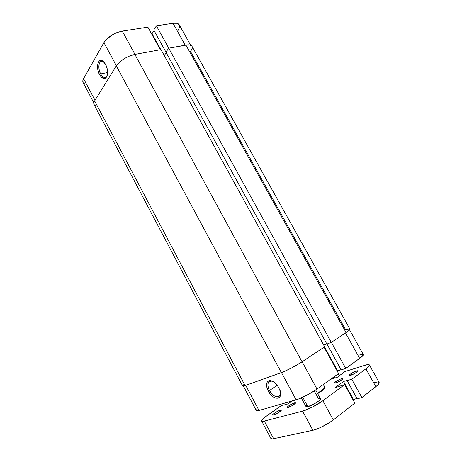 <?xml version="1.0" encoding="UTF-8"?>
<svg xmlns="http://www.w3.org/2000/svg" width="462" height="462" viewBox="0 0 462 462"><rect width="100%" height="100%" fill="white"/><g stroke="black" fill="none" stroke-linecap="round" stroke-linejoin="round"><path stroke-width="0.69" d="M104.083 62.168L103.453 61.7C99.197 58.761 97.176 67.92 100.629 73.937L99.526 74.613C95.674 67.908 97.909 57.663 102.668 60.944L105.602 64.38L106.335 65.968L107.346 69.496L107.606 73.013L107.097 75.987L105.89 77.951L104.187 78.632L103.228 78.453L101.282 77.096L98.804 73.06L97.811 69.612L97.528 66.147L98.002 63.173L99.163 61.151L100.855 60.395L101.819 60.539L103.806 61.868L105.602 64.38C107.022 67.163 107.692 70.08 107.606 73.129C106.289 79.805 103.598 80.301 99.526 74.613L100.629 73.937C98.366 68.826 98.273 64.796 100.341 61.856C101.421 60.903 102.668 61.007 104.083 62.168M107.617 72.551L100.629 73.937L107.617 72.551M147.875 27.148L160.314 49.74L147.875 27.148L122.297 31.093L147.875 27.148M93.832 102.847L83.091 82.507C82.565 81.479 82.727 80.197 83.576 78.661L95.022 100.312L83.576 78.661L103.915 42.579L116.384 65.754L103.915 42.579C107.946 36.746 114.074 32.918 122.297 31.093L134.962 54.383L122.297 31.093L116.932 32.583L114.172 33.818L106.93 38.837L103.915 42.579L83.576 78.661L82.935 80.169L83.096 82.513M156.422 25.826L153.736 29.972L165.956 52.137L153.736 29.972L156.422 25.826L173.013 23.267L156.422 25.826L168.78 48.187L156.422 25.826M154.071 30.579L152.044 33.691L151.524 33.778L152.044 33.691L160.828 49.642L152.044 33.691L154.071 30.579M84.009 83.507L85.297 84.096M178.072 30.428L179.579 27.194L179.62 25.82M179.175 24.682L176.882 23.291L173.013 23.267L185.216 45.172L173.013 23.267C176.276 22.817 178.372 23.354 179.302 24.884L190.644 45.201M107.19 75.704L106.41 76.842C104.539 78.263 102.61 77.293 100.629 73.937C103.147 77.968 105.336 78.557 107.19 75.704M116.314 65.864L281.37 372.638L245.085 385.568L94.641 100.924L116.314 65.864L281.37 372.638C286.186 370.969 296.263 365.696 302.061 361.81L324.653 346.8L161.001 49.613L324.653 346.8L302.061 361.81L134.875 54.401L302.061 361.81L291.343 368.07L283.402 371.846L245.085 385.568L94.641 100.924C93.751 102.391 93.549 103.592 94.023 104.528L93.959 102.356L94.641 100.924L116.314 65.864C120.513 60.239 126.698 56.416 134.875 54.401L129.527 56L124.082 58.761L119.433 62.237L116.314 65.864M242.614 385.966L245.085 385.568L242.608 385.966L94.023 104.528M192.284 47.199L192.186 48.493L190.575 51.577L345.819 330.087L348.822 329.094L349.959 329.198L349.018 330.411L346.078 332.565C348.822 330.728 350.109 329.585 349.942 329.14L192.007 46.327C191.153 44.935 189.114 44.508 185.891 45.051L346.078 332.565L185.891 45.051L168.728 48.198L331.318 342.377L346.078 332.565L331.318 342.377L326.894 344.063L165.927 52.183L168.728 48.198L331.318 342.377L326.894 344.063L165.927 52.183L168.728 48.198L187.965 44.814L189.697 44.929L191.897 46.148M326.801 343.901L323.706 345.079L326.801 343.901M164.264 55.532L166.233 52.737L164.264 55.532M161.001 49.613L134.875 54.401L161.001 49.613M242.775 385.481L243.451 384.777M94.098 104.655L96.148 105.937M280.076 395.201C277.188 398.319 273.648 396.754 269.45 390.5L268.22 391.141C265.465 384.915 266.048 381.381 269.975 380.544C273.233 380.861 276.172 383.246 278.794 387.705L280.191 391.216L280.55 394.45L279.816 396.893L278.118 398.186L275.727 398.14L273.007 396.777L270.38 394.323L267.423 389.426L266.476 384.534L267.151 382.08L268.792 380.728L271.154 380.694L273.891 382.005L276.576 384.465L278.794 387.705L280.255 391.464C282.727 400.675 272.667 400.15 268.22 391.141L269.45 390.5C273.44 398.573 282.444 399.006 280.232 390.777M269.45 390.5L277.223 385.262L269.45 390.5C267.862 387.352 267.492 384.748 268.341 382.686C269.254 380.988 270.836 380.596 273.082 381.497L271.032 381.011C267.51 381.762 266.984 384.921 269.45 390.5M302.142 361.758L316.996 389.068L338.571 373.562L324.058 347.199L338.571 373.562L316.996 389.068L302.142 361.758M337.191 371.05L341.06 369.635L337.63 370.738L324.503 346.898L337.63 370.738L337.191 371.05M363.328 354.521C363.594 355.145 362.375 356.439 359.679 358.402L345.501 332.952L359.679 358.402L345.761 368.405L331.358 342.348L345.761 368.405L341.187 369.866L326.946 344.04L341.187 369.866L345.761 368.405L361.336 357.132L363.363 354.608L349.572 329.88M362.982 354.296L358.962 355.059M257.063 409.147L256.445 409.967M256.346 410.579L259.009 410.487L298.227 399.128L309.211 393.936L316.996 389.068C311.296 393.214 301.132 398.446 296.125 399.821L281.479 372.597L296.125 399.821L259.009 410.487L245.715 385.343L259.009 410.487C257.45 410.926 256.566 410.955 256.352 410.579L243.399 386.059M269.011 382.241L268.844 381.93L269.011 382.241M323.325 384.517L324.636 386.913L324.122 388.346C322.857 389.668 320.622 391.274 317.417 393.168C322.43 390.147 324.873 388.103 324.751 387.035L323.36 384.488M324.532 387.837L323.926 389.079C322.742 390.321 320.651 391.834 317.654 393.607L322.424 390.43L324.567 388.011M302.754 397.228L307.854 406.676C312.121 405.653 321.483 399.797 320.478 398.798L319.15 400.629L315.76 402.997L307.854 406.676L302.754 397.228M288.109 407.455L287.145 407.472C286.613 406.912 292.1 403.499 294.513 402.881L294.947 403.69L294.513 402.881L291.661 404.083L288.051 406.341L287.318 407.571L291.811 405.803L295.374 403.251L295.316 402.754L294.513 402.881L295.507 402.858C296.067 403.401 290.506 406.86 288.109 407.455M335.689 382.975L334.465 383.038C335.331 381.641 337.751 380.151 341.73 378.569L342.238 379.487L341.73 378.569L339.547 379.441L335.712 381.664L334.534 382.738L334.765 383.148L339.57 381.231L342.694 379.071L342.919 378.424L341.73 378.569L342.989 378.488C342.123 379.897 339.686 381.393 335.689 382.975M350.439 375.41L349.081 375.496C349.942 374.076 352.448 372.539 356.606 370.882L357.155 371.87L356.606 370.882L354.29 371.818L350.306 374.128L349.133 375.219L349.439 375.612L354.539 373.567L357.738 371.338L357.906 370.703L356.606 370.882L358.004 370.778C358.57 371.332 353.187 374.63 350.439 375.41M273.521 414.992L272.592 414.992C272.043 414.402 277.847 410.776 280.295 410.175L280.729 410.984L280.295 410.175L277.385 411.399L273.117 414.171L272.603 414.795L273.059 415.084L278.159 412.809L281.087 410.614L281.254 410.158L280.295 410.175L281.26 410.164C281.837 410.73 275.953 414.408 273.521 414.992M302.564 411.14L312.861 430.272L273.631 438.698L264.31 421.073L302.564 411.14L312.861 430.272C317.925 429.262 327.876 424.232 333.298 419.923L354.828 403.095L344.64 384.592L354.828 403.095L333.298 419.923L322.869 400.739L333.298 419.923L328.54 423.209L320.114 427.708L312.861 430.272L273.631 438.698L264.31 421.073C262.78 421.459 261.902 421.448 261.665 421.038C261.417 420.172 263.069 418.468 266.626 415.927L281.427 405.48L264.807 417.273L261.735 420.391L262.052 421.304L264.31 421.073L302.564 411.14C307.496 409.927 317.382 404.874 322.869 400.739L312.508 407.051L302.564 411.14M270.865 438.461C271.142 438.946 272.06 439.027 273.631 438.698L272.228 438.894L270.865 438.455L261.665 421.038M285.268 404.683L281.427 405.48L285.268 404.683M284.442 404.914L287.993 403.909L284.442 404.914M287.993 403.909L292.134 400.964L287.993 403.909M289.154 401.825L289.645 402.737L289.154 401.825M338.288 373.77L339.391 375.773L338.288 373.77M334.869 378.008L334.165 376.732L334.869 378.008M334.245 378.205L333.639 377.108L334.245 378.205M378.736 382.097L379.106 383.229L377.408 385.343L361.885 397.574L357.143 398.793L347.147 380.671L347.828 380.168L343.526 381.445L353.413 399.399L352.98 399.734L356.97 398.487L353.413 399.399L343.526 381.445L351.784 379.296L361.885 397.574L357.143 398.793L347.147 380.671L351.784 379.296L365.898 368.826L351.784 379.296L361.885 397.574L375.837 386.665L365.898 368.826L368.63 366.47L369.381 364.98L368.988 364.628L366.753 364.766L344.802 371.598L337.358 377.24L330.515 379.354L337.358 377.24L344.802 371.598L365.009 365.24C367.521 364.46 368.965 364.345 369.346 364.888C369.64 365.563 368.497 366.874 365.898 368.826L375.837 386.665C378.401 384.632 379.498 383.217 379.135 382.421L369.352 364.893M343.526 381.445L335.042 387.687L344.64 384.592L322.869 400.739L344.64 384.592L335.042 387.687L343.526 381.445M374.624 382.496L377.801 381.947M320.039 398.596L318.549 398.822L314.258 390.916M306.704 405.434L306.219 405.994M306.023 406.67L307.854 406.676L306.029 406.67L301.288 397.886M103.453 61.7L102.668 60.944M102.841 61.394L100.341 61.856M270.865 381.017L268.341 382.686M271.032 381.011L269.975 380.544M323.926 389.079L324.122 388.346M315.685 389.98L320.478 398.798"/></g></svg>
